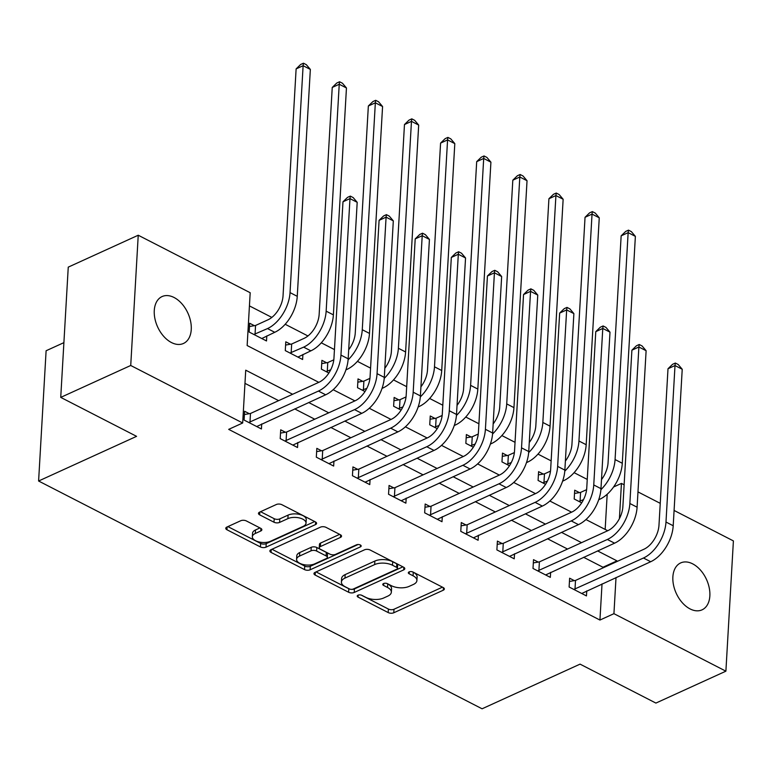 <?xml version="1.0" encoding="UTF-8"?>
<svg xmlns="http://www.w3.org/2000/svg" width="772" height="772" viewBox="0 0 772 772"><rect width="100%" height="100%" fill="white"/><g stroke="black" fill="none" stroke-linecap="round" stroke-linejoin="round"><path stroke-width="1.16" d="M357.996 595.202A2.77 1.341 -176.7 0 0 357.214 596.061A2.77 1.341 -176.7 0 0 358.054 597.094L388.191 612.572A3.956 1.911 -176.7 0 0 393.778 612.775L443.234 590.233A3.956 1.911 -176.7 0 0 444.344 588.997A3.956 1.911 -176.7 0 0 443.147 587.521L413.01 572.042A2.77 1.341 -176.7 0 0 409.102 571.898A2.77 1.341 -176.7 0 0 408.33 572.756A2.77 1.341 -176.7 0 0 409.17 573.799L413.068 575.796A12.651 6.118 -176.7 0 1 416.909 580.534A12.651 6.118 -176.7 0 1 413.348 584.472L409.228 586.344A12.651 6.118 -176.7 0 1 391.356 585.697L387.457 583.69A2.77 1.341 -176.7 0 0 383.549 583.545A2.77 1.341 -176.7 0 0 382.777 584.414A2.77 1.341 -176.7 0 0 383.616 585.446L387.515 587.453A12.651 6.118 -176.7 0 1 391.346 592.182A12.651 6.118 -176.7 0 1 387.795 596.119L383.674 598.001A12.651 6.118 -176.7 0 1 365.803 597.345L361.904 595.347A2.77 1.341 -176.7 0 0 357.996 595.202M174.057 297.49A25.775 16.637 -114.5 0 1 190.616 321.393A25.775 16.637 -114.5 0 1 183.456 343.472A25.775 16.637 -114.5 0 1 171.461 342.546A25.775 16.637 -114.5 0 1 154.911 318.643A25.775 16.637 -114.5 0 1 162.072 296.564A25.775 16.637 -114.5 0 1 174.057 297.49M692.667 563.849A25.775 16.637 -114.5 0 1 709.217 587.762A25.775 16.637 -114.5 0 1 702.057 609.841A25.775 16.637 -114.5 0 1 690.062 608.915A25.775 16.637 -114.5 0 1 673.512 585.002A25.775 16.637 -114.5 0 1 680.672 562.923A25.775 16.637 -114.5 0 1 692.667 563.849M246.345 520.936A3.956 1.911 -176.7 0 0 240.758 520.733L226.881 527.054A3.956 1.911 -176.7 0 0 225.771 528.289A3.956 1.911 -176.7 0 0 226.968 529.766L260.434 546.952A3.956 1.911 -176.7 0 0 266.012 547.155L315.478 524.613A3.956 1.911 -176.7 0 0 316.588 523.377A3.956 1.911 -176.7 0 0 315.391 521.901L281.925 504.714A3.956 1.911 -176.7 0 0 276.337 504.512L259.575 512.154A3.956 1.911 -176.7 0 0 258.466 513.38A3.956 1.911 -176.7 0 0 259.672 514.856L273.992 522.219A3.956 1.911 -176.7 0 0 279.57 522.422L287.888 518.63A10.576 5.114 -176.7 0 1 299.575 517.993A10.576 5.114 -176.7 0 1 306.03 523.136A10.576 5.114 -176.7 0 1 303.058 526.417L270.499 541.269A10.576 5.114 -176.7 0 1 258.813 541.905A10.576 5.114 -176.7 0 1 252.347 536.762A10.576 5.114 -176.7 0 1 255.32 533.471L260.753 531.001A3.956 1.911 -176.7 0 0 261.862 529.775A3.956 1.911 -176.7 0 0 260.666 528.289L246.345 520.936M674.081 510.446L733.4 540.911L725.892 671.177L655.901 703.08L580.062 664.132L482.085 708.793L38.6 481.014L136.576 436.344L60.737 397.387L130.729 365.484L138.236 235.228L250.186 292.723L247.146 345.538L318.797 382.343M725.892 671.177L613.933 613.672L616.017 577.533M292.627 394.27L245.728 370.184L242.678 422.988L228.686 429.367L599.941 620.051L613.933 613.672M242.678 422.988L130.729 365.484M315.072 572.361A3.956 1.911 -176.7 0 0 313.963 573.586A3.956 1.911 -176.7 0 0 315.169 575.063L348.626 592.249A3.956 1.911 -176.7 0 0 354.213 592.462L403.669 569.91A3.956 1.911 -176.7 0 0 404.789 568.684A3.956 1.911 -176.7 0 0 403.582 567.198L370.126 550.011A3.956 1.911 -176.7 0 0 364.538 549.809L315.072 572.361M304.535 569.601L271.068 552.414A3.956 1.911 -176.7 0 1 269.872 550.938A3.956 1.911 -176.7 0 1 270.982 549.703L320.438 527.16A3.956 1.911 -176.7 0 1 326.025 527.363L340.346 534.716A3.956 1.911 -176.7 0 1 341.542 536.202A3.956 1.911 -176.7 0 1 340.433 537.428L320.37 546.576A3.956 1.911 -176.7 0 0 319.261 547.802A3.956 1.911 -176.7 0 0 320.457 549.278L329.962 554.161A3.956 1.911 -176.7 0 0 335.55 554.364L356.432 544.849A2.77 1.341 -176.7 0 1 359.491 544.675A2.77 1.341 -176.7 0 1 361.18 546.026A2.77 1.341 -176.7 0 1 360.399 546.885L310.112 569.804A3.956 1.911 -176.7 0 1 304.535 569.601L304.737 566.079L271.966 549.259M599.941 620.051L602.025 583.912M602.942 567.922L602.98 567.246L583.613 557.297M567.545 549.046L547.493 538.75M531.435 530.499L511.382 520.193M495.315 511.942L475.262 501.646M459.205 493.395L439.152 483.098M423.085 474.848L403.032 464.551M386.975 456.3L366.922 446.004M350.864 437.753L330.812 427.447M314.744 419.206L294.692 408.899M278.634 400.649L244.965 383.356M574.339 580.631L569.63 578.209L569.118 587.009L586.459 595.916L586.749 590.879M538.229 562.074L533.51 559.661L533.008 568.462L550.339 577.359L550.629 572.332M502.109 543.527L497.4 541.104L496.888 549.905L514.229 558.812L514.519 553.775M465.998 524.979L461.289 522.557L460.778 531.358L478.109 540.265L478.399 535.228M429.888 506.432L425.169 504.01L424.668 512.811L441.999 521.718L442.288 516.68M393.768 487.885L389.059 485.463L388.548 494.263L405.889 503.17L406.178 498.133M357.658 469.337L352.939 466.915L352.437 475.716L369.769 484.613L370.058 479.586M321.538 450.78L316.829 448.358L316.317 457.169L333.658 466.066L333.948 461.038M285.428 432.233L280.709 429.811L280.207 438.612L297.538 447.519L297.828 442.481M249.308 413.686L244.599 411.264L244.087 420.065L261.428 428.971L261.718 423.934M587.26 479.422L574.098 472.667M551.14 460.874L537.978 454.11M515.03 442.327L501.868 435.562M478.91 423.77L465.757 417.015M442.8 405.223L429.637 398.468M406.68 386.675L393.527 379.921M370.57 368.128L357.407 361.364M334.459 349.581L321.297 342.816M307.951 335.965L285.177 324.269M271.84 317.417L249.433 305.905M605.161 529.418L607.188 494.244M579.415 492.613L574.706 490.191L574.194 498.992L581.692 502.842M543.305 474.066L538.586 471.644L538.084 480.445L545.572 484.295M507.185 455.519L502.476 453.096L501.964 461.897L509.462 465.748M471.074 436.962L466.365 434.549L465.854 443.35L473.342 447.191M434.954 418.414L430.245 415.992L429.734 424.803L437.232 428.643M398.844 399.867L394.135 397.445L393.623 406.246L401.112 410.096M362.734 381.32L358.015 378.898L357.513 387.698L365.002 391.549M326.614 362.772L321.905 360.35L321.393 369.151L328.891 373.001M290.504 344.225L285.785 341.803L285.283 350.604L302.614 359.501L302.904 354.473M254.384 325.668L249.674 323.256L249.163 332.057L266.504 340.954L266.794 335.926M63.893 342.643L46.108 350.749L38.6 481.014M60.737 397.387L68.254 267.131L138.236 235.228M613.557 487.007L621.441 483.417L624.133 484.787M637.971 491.899L660.243 503.344M619.414 518.61L621.441 483.417M333.157 389.715L354.917 400.89M369.277 408.263L391.028 419.437M405.387 426.81L427.148 437.985M441.497 445.357L463.258 456.532M477.617 463.914L499.368 475.089M513.727 482.461L535.488 493.636M549.847 501.009L571.598 512.183M585.958 519.556L607.718 530.731M616.944 561.543L616.982 560.868L597.605 550.918M581.548 542.668L561.495 532.362M545.428 524.111L525.375 513.814M509.317 505.563L489.265 495.267M473.197 487.016L453.145 476.72M437.087 468.469L417.034 458.172M400.967 449.922L380.924 439.615M364.857 431.365L344.804 421.068M328.747 412.817L308.694 402.521M602.98 567.246L616.982 560.868M391.346 592.182L391.549 588.669A12.651 6.118 -176.7 0 0 387.718 583.931L387.515 587.453M386.695 583.4L387.718 583.931M416.909 580.534L417.112 577.012A12.651 6.118 -176.7 0 0 413.271 572.274L413.068 575.796M412.248 571.753L413.271 572.274M361.142 595.058L388.393 609.05A3.956 1.911 -176.7 0 0 393.981 609.253L442.443 587.164M316.066 571.907L348.828 588.737A3.956 1.911 -176.7 0 0 354.416 588.939L402.887 566.841M349.359 588.901A2.77 1.341 -176.7 0 0 353.267 589.036L396.683 569.244A2.77 1.341 -176.7 0 0 397.455 568.385A2.77 1.341 -176.7 0 0 396.615 567.352L392.504 565.239A12.651 6.118 -176.7 0 0 374.642 564.583L344.959 578.112A12.651 6.118 -176.7 0 0 341.407 582.049A12.651 6.118 -176.7 0 0 345.248 586.788L349.359 588.901M397.455 568.385L397.657 564.863A2.77 1.341 -176.7 0 0 396.818 563.83L396.615 567.352M341.407 582.049L341.61 578.527A12.651 6.118 -176.7 0 1 345.161 574.6L374.845 561.07A12.651 6.118 -176.7 0 1 392.707 561.717L396.818 563.83M339.641 534.359L320.573 543.054A3.956 1.911 -176.7 0 0 319.463 544.279L319.261 547.802M358.063 544.521L310.315 566.291L310.112 569.804M299.555 556.062A10.576 5.114 -176.7 0 0 296.583 559.353A10.576 5.114 -176.7 0 0 303.049 564.496A10.576 5.114 -176.7 0 0 314.735 563.849L326.199 558.619A3.956 1.911 -176.7 0 0 327.318 557.394A3.956 1.911 -176.7 0 0 326.112 555.917L316.617 551.034A3.956 1.911 -176.7 0 0 311.029 550.832L299.555 556.062L299.758 552.54A10.576 5.114 -176.7 0 0 296.786 555.83L296.583 559.353M327.318 557.394L327.521 553.871A3.956 1.911 -176.7 0 0 326.315 552.395L326.112 555.917M299.758 552.54L311.232 547.309A3.956 1.911 -176.7 0 1 316.819 547.512L326.315 552.395M304.737 566.079A3.956 1.911 -176.7 0 0 310.315 566.291M252.347 536.762L252.55 533.24A10.576 5.114 -176.7 0 1 255.522 529.949L259.961 527.932M306.03 523.136L306.233 519.614A10.576 5.114 -176.7 0 0 299.777 514.47A10.576 5.114 -176.7 0 0 288.091 515.107L287.888 518.63M260.569 511.701L274.195 518.697A3.956 1.911 -176.7 0 0 279.773 518.9L288.091 515.107M227.875 526.601L260.637 543.43A3.956 1.911 -176.7 0 0 266.215 543.633L314.687 521.544M574.513 493.453L580.583 492.411L586.614 489.66M583.507 499.648L578.913 501.414M601.494 479.586A20.14 11.908 -62.8 0 0 608.066 462.746L621.151 235.846L625.687 231.426L628.485 230.143L631.371 231.629L635.375 236.367L622.29 463.268A30.214 17.872 117.2 0 1 599.776 499.243L598.715 499.725M635.375 236.367L628.147 232.652L615.072 459.552A30.214 17.872 117.2 0 1 600.906 489.66M628.485 230.143L628.147 232.652L621.151 235.846M580.583 492.411L580.071 501.221M581.741 593.494L650.69 561.726L643.462 558.021L573.837 589.432M569.437 581.461L575.507 580.428L643.973 549.22A20.14 11.908 -62.8 0 0 658.979 525.23L668.002 368.746L672.537 364.326L675.336 363.052L678.221 364.529L682.226 369.267L673.203 525.751A30.214 17.872 117.2 0 1 650.69 561.726M682.226 369.267L675.008 365.552L665.985 522.046A30.214 17.872 117.2 0 1 643.462 558.021M675.336 363.052L675.008 365.552L668.002 368.746M575.507 580.428L574.995 589.229M538.402 474.896L544.472 473.863L550.504 471.113M547.396 481.101L542.793 482.867M565.384 461.038A20.14 11.908 -62.8 0 0 571.956 444.199L585.041 217.299L589.567 212.869L592.365 211.596L595.26 213.082L599.255 217.81L586.18 444.711A30.214 17.872 117.2 0 1 563.657 480.686L562.605 481.168M599.255 217.81L592.037 214.105L578.952 441.005A30.214 17.872 117.2 0 1 564.786 471.113M592.365 211.596L592.037 214.105L585.041 217.299M544.472 473.863L543.961 482.664M502.282 456.348L508.352 455.316L514.384 452.566M511.276 462.553L506.683 464.319M529.264 442.491A20.14 11.908 -62.8 0 0 535.836 425.642L548.921 198.742L553.456 194.322L556.255 193.048L559.14 194.534L563.145 199.263L550.06 426.163A30.214 17.872 117.2 0 1 527.546 462.138L526.485 462.621M563.145 199.263L555.917 195.557L542.841 422.458A30.214 17.872 117.2 0 1 528.675 452.566M556.255 193.048L555.917 195.557L548.921 198.742M508.352 455.316L507.851 464.117M466.172 437.801L472.242 436.769L478.273 434.018M475.166 444.006L470.563 445.772M493.154 423.944A20.14 11.908 -62.8 0 0 499.725 407.095L512.811 180.194L517.337 175.775L520.135 174.501L523.03 175.987L527.035 180.716L513.949 407.616A30.214 17.872 117.2 0 1 491.426 443.591L490.374 444.074M527.035 180.716L519.807 177.01L506.721 403.91A30.214 17.872 117.2 0 1 492.555 434.018M520.135 174.501L519.807 177.01L512.811 180.194M472.242 436.769L471.731 445.569M545.63 574.937L614.57 543.179L607.352 539.474L537.717 570.884M533.327 562.913L539.396 561.881L607.853 530.673A20.14 11.908 -62.8 0 0 622.869 506.683L631.892 350.198L636.418 345.779L639.216 344.495L642.111 345.981L646.116 350.72L637.093 507.204A30.214 17.872 117.2 0 1 614.57 543.179M646.116 350.72L638.888 347.004L629.865 503.498A30.214 17.872 117.2 0 1 607.352 539.474M639.216 344.495L638.888 347.004L631.892 350.198M539.396 561.881L538.885 570.682M509.51 556.39L578.46 524.632L571.232 520.917L501.607 552.327M497.216 544.366L503.276 543.334L571.743 512.116A20.14 11.908 -62.8 0 0 586.749 488.136L595.772 331.651L600.307 327.222L603.106 325.948L605.991 327.434L609.996 332.163L600.973 488.657A30.214 17.872 117.2 0 1 578.46 524.632M609.996 332.163L602.778 328.457L593.755 484.941A30.214 17.872 117.2 0 1 571.232 520.917M603.106 325.948L602.778 328.457L595.772 331.651M503.276 543.334L502.775 552.134M473.4 537.843L542.34 506.085L535.121 502.369L465.487 533.78M461.096 525.819L467.166 524.777L535.623 493.569A20.14 11.908 -62.8 0 0 550.639 469.588L559.661 313.094L564.197 308.675L566.995 307.401L569.881 308.887L573.885 313.615L564.863 470.109A30.214 17.872 117.2 0 1 542.34 506.085M573.885 313.615L566.658 309.91L557.635 466.394A30.214 17.872 117.2 0 1 535.121 502.369M566.995 307.401L566.658 309.91L559.661 313.094M467.166 524.777L466.655 533.587M430.062 419.254L436.122 418.221L442.153 415.471M439.056 425.459L434.453 427.215M457.043 405.397A20.14 11.908 -62.8 0 0 463.615 388.548L476.691 161.647L481.226 157.227L484.025 155.954L486.91 157.43L490.915 162.168L477.829 389.069A30.214 17.872 117.2 0 1 455.316 425.044L454.254 425.526M490.915 162.168L483.697 158.453L470.611 385.353A30.214 17.872 117.2 0 1 456.445 415.471M484.025 155.954L483.697 158.453L476.691 161.647M436.122 418.221L435.62 427.022M437.29 519.295L506.229 487.528L499.002 483.822L429.377 515.233M424.986 507.272L431.046 506.229L499.513 475.021A20.14 11.908 -62.8 0 0 514.528 451.041L523.551 294.547L528.077 290.127L530.875 288.853L533.77 290.34L537.766 295.068L528.743 451.552A30.214 17.872 117.2 0 1 506.229 487.528M537.766 295.068L530.547 291.362L521.525 447.847A30.214 17.872 117.2 0 1 499.002 483.822M530.875 288.853L530.547 291.362L523.551 294.547M431.046 506.229L430.544 515.03M393.942 400.707L400.012 399.674L406.043 396.914M402.936 406.902L398.333 408.668M420.923 386.84A20.14 11.908 -62.8 0 0 427.495 370L440.58 143.1L445.106 138.68L447.905 137.397L450.8 138.883L454.805 143.621L441.719 370.521A30.214 17.872 117.2 0 1 419.196 406.497L418.144 406.979M454.805 143.621L447.577 139.906L434.491 366.806A30.214 17.872 117.2 0 1 420.335 396.914M447.905 137.397L447.577 139.906L440.58 143.1M400.012 399.674L399.5 408.475M357.832 382.159L363.892 381.117L369.933 378.367M366.825 388.355L362.222 390.121M384.813 368.292A20.14 11.908 -62.8 0 0 391.385 351.453L404.47 124.553L408.996 120.133L411.794 118.849L414.68 120.335L418.685 125.064L405.599 351.964A30.214 17.872 117.2 0 1 383.086 387.94L382.024 388.422M418.685 125.064L411.466 121.358L398.381 348.259A30.214 17.872 117.2 0 1 384.215 378.367M411.794 118.849L411.466 121.358L404.47 124.553M363.892 381.117L363.39 389.918M321.712 363.602L327.782 362.57L333.813 359.82M330.705 369.807L326.112 371.573M348.693 349.745A20.14 11.908 -62.8 0 0 355.265 332.896L368.35 105.996L372.886 101.576L375.684 100.302L378.57 101.788L382.574 106.517L369.489 333.417A30.214 17.872 117.2 0 1 346.975 369.392L345.914 369.875M382.574 106.517L375.346 102.811L362.271 329.712A30.214 17.872 117.2 0 1 348.104 359.82M375.684 100.302L375.346 102.811L368.35 105.996M327.782 362.57L327.27 371.371M285.601 345.055L291.671 344.022L304.139 338.339A20.14 11.908 -62.8 0 0 319.154 314.349L332.24 87.448L336.766 83.029L339.564 81.755L342.459 83.241L346.454 87.969L333.379 314.87A30.214 17.872 117.2 0 1 310.855 350.845L297.905 357.089M346.454 87.969L339.236 84.264L326.151 311.164A30.214 17.872 117.2 0 1 303.637 347.139L289.992 353.026M339.564 81.755L339.236 84.264L332.24 87.448M291.671 344.022L291.16 352.823M249.491 326.508L255.551 325.475L268.029 319.782A20.14 11.908 -62.8 0 0 283.044 295.801L296.12 68.901L300.655 64.481L303.454 63.207L306.339 64.694L310.344 69.422L297.259 296.323A30.214 17.872 117.2 0 1 274.745 332.298L261.785 338.532M310.344 69.422L303.116 65.707L290.04 292.607A30.214 17.872 117.2 0 1 267.517 328.582L253.882 334.469M303.454 63.207L303.116 65.707L296.12 68.901M255.551 325.475L255.049 334.276M401.17 500.748L470.109 468.98L462.891 465.275L393.266 496.686M388.866 488.715L394.936 487.682L463.403 456.474A20.14 11.908 -62.8 0 0 478.408 432.484L487.431 276L491.967 271.58L494.765 270.306L497.651 271.783L501.655 276.521L492.632 433.005A30.214 17.872 117.2 0 1 470.109 468.98M501.655 276.521L494.427 272.805L485.405 429.3A30.214 17.872 117.2 0 1 462.891 465.275M494.765 270.306L494.427 272.805L487.431 276M394.936 487.682L394.424 496.483M365.06 482.201L433.999 450.433L426.781 446.727L357.147 478.138M352.756 470.167L358.826 469.135L427.283 437.927A20.14 11.908 -62.8 0 0 442.298 413.937L451.321 257.452L455.847 253.033L458.645 251.749L461.54 253.235L465.545 257.973L456.513 414.458A30.214 17.872 117.2 0 1 433.999 450.433M465.545 257.973L458.317 254.258L449.294 410.752A30.214 17.872 117.2 0 1 426.781 446.727M458.645 251.749L458.317 254.258L451.321 257.452M358.826 469.135L358.314 477.936M328.94 463.644L397.889 431.886L390.661 428.17L321.036 459.581M316.636 451.62L322.706 450.587L391.172 419.37A20.14 11.908 -62.8 0 0 406.178 395.389L415.201 238.905L419.736 234.476L422.535 233.202L425.42 234.688L429.425 239.416L420.402 395.911A30.214 17.872 117.2 0 1 397.889 431.886M429.425 239.416L422.207 235.711L413.184 392.195A30.214 17.872 117.2 0 1 390.661 428.17M422.535 233.202L422.207 235.711L415.201 238.905M322.706 450.587L322.204 459.388M292.829 445.097L361.769 413.338L354.551 409.623L284.916 441.034M280.525 433.073L286.595 432.04L355.052 400.822A20.14 11.908 -62.8 0 0 370.068 376.842L379.091 220.348L383.616 215.928L386.425 214.655L389.31 216.141L393.315 220.869L384.292 377.363A30.214 17.872 117.2 0 1 361.769 413.338M393.315 220.869L386.087 217.164L377.064 373.648A30.214 17.872 117.2 0 1 354.551 409.623M386.425 214.655L386.087 217.164L379.091 220.348M286.595 432.04L286.084 440.841M256.709 426.549L325.659 394.791L318.431 391.076L248.806 422.487M244.415 414.525L250.475 413.483L318.942 382.275A20.14 11.908 -62.8 0 0 333.948 358.295L342.98 201.801L347.506 197.381L350.305 196.107L353.19 197.593L357.195 202.322L348.172 358.806A30.214 17.872 117.2 0 1 325.659 394.791M357.195 202.322L349.977 198.616L340.954 355.101A30.214 17.872 117.2 0 1 318.431 391.076M350.305 196.107L349.977 198.616L342.98 201.801M250.475 413.483L249.974 422.284M358.169 595.125L358.054 597.094M409.285 571.83L409.17 573.799M383.723 583.478L383.616 585.446M443.379 587.646L443.234 590.233M393.981 609.253L393.778 612.775M388.393 609.05L388.191 612.572M403.824 567.333L403.669 569.91M354.416 588.939L354.213 592.462M348.828 588.737L348.626 592.249M315.323 572.245L315.169 575.063M392.707 561.717L392.504 565.239M374.845 561.07L374.642 564.583M345.161 574.6L344.959 578.112M271.233 549.596L271.068 552.414M340.577 534.851L340.433 537.428M320.573 543.054L320.37 546.576M360.505 545.08L360.399 546.885M316.819 547.512L316.617 551.034M311.232 547.309L311.029 550.832M260.897 528.424L260.753 531.001M255.522 529.949L255.32 533.471M279.773 518.9L279.57 522.422M274.195 518.697L273.992 522.219M259.826 512.039L259.672 514.856M315.623 522.036L315.478 524.613M266.215 543.633L266.012 547.155M260.637 543.43L260.434 546.952M227.132 526.938L226.968 529.766M599.776 499.243L599.004 498.847M622.29 463.268L615.072 459.552M673.203 525.751L665.985 522.046M563.657 480.686L562.894 480.3M586.18 444.711L578.952 441.005M527.546 462.138L526.774 461.743M550.06 426.163L542.841 422.458M491.426 443.591L490.664 443.196M513.949 407.616L506.721 403.91M637.093 507.204L629.865 503.498M600.973 488.657L593.755 484.941M564.863 470.109L557.635 466.394M455.316 425.044L454.544 424.648M477.829 389.069L470.611 385.353M528.743 451.552L521.525 447.847M419.196 406.497L418.434 406.101M441.719 370.521L434.491 366.806M383.086 387.94L382.323 387.554M405.599 351.964L398.381 348.259M346.975 369.392L346.203 368.997M369.489 333.417L362.271 329.712M310.855 350.845L303.637 347.139M333.379 314.87L326.151 311.164M274.745 332.298L267.517 328.582M297.259 296.323L290.04 292.607M492.632 433.005L485.405 429.3M456.513 414.458L449.294 410.752M420.402 395.911L413.184 392.195M384.292 377.363L377.064 373.648M348.172 358.806L340.954 355.101"/></g></svg>
